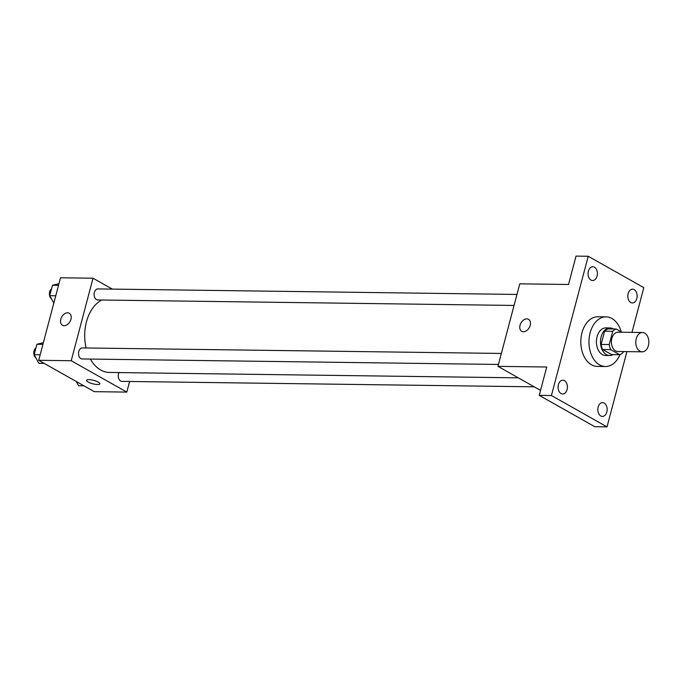 <?xml version="1.0" encoding="UTF-8"?>
<svg xmlns="http://www.w3.org/2000/svg" width="683" height="683" viewBox="0 0 683 683"><rect width="100%" height="100%" fill="white"/><g stroke="black" fill="none" stroke-linecap="round" stroke-linejoin="round"><path stroke-width="1.02" d="M639.937 351.199A9.656 6.531 -89.2 0 1 635.916 340.382A9.656 6.531 -89.2 0 1 642.447 332.519A9.656 6.531 -89.2 0 1 648.85 342.26A9.656 6.531 -89.2 0 1 642.191 351.822A9.656 6.531 -89.2 0 1 639.937 351.199M642.191 351.822L617.808 351.506A9.656 6.531 -89.2 0 1 615.554 350.874A9.656 6.531 -89.2 0 1 611.533 340.066A9.656 6.531 -89.2 0 1 618.064 332.194L642.447 332.519M619.669 354.682L611.541 354.571L602.628 349.542L610.756 349.645L619.669 354.682A13.114 8.87 -89.2 0 0 623.135 352.385L623.348 351.574M621.923 332.245L616.203 329.018A13.114 8.87 -89.2 0 0 612.736 331.315L609.236 344.548A13.114 8.87 -89.2 0 0 610.756 349.645M612.736 331.315L604.609 331.204L601.108 344.437L609.236 344.548M602.628 349.542A13.114 8.87 -89.2 0 1 601.108 344.437M604.609 331.204A13.114 8.87 -89.2 0 1 608.075 328.916L616.203 329.018M613.445 328.984A13.797 9.331 90.8 0 0 609.987 327.951A13.797 9.331 90.8 0 0 601.125 336.839A13.797 9.331 90.8 0 0 609.629 355.536A13.797 9.331 90.8 0 0 613.103 354.588M609.629 355.536L605.565 355.484A13.797 9.331 -89.2 0 1 602.338 354.579A13.797 9.331 -89.2 0 1 597.053 336.787A13.797 9.331 -89.2 0 1 605.923 327.891L609.987 327.951M620.01 354.562A24.827 16.793 -89.2 0 1 605.42 366.515A24.827 16.793 -89.2 0 1 599.614 364.893A24.827 16.793 -89.2 0 1 589.275 337.095A24.827 16.793 -89.2 0 1 606.069 316.861A24.827 16.793 -89.2 0 1 621.231 331.853M605.42 366.515L597.284 366.404A24.827 16.793 -89.2 0 1 591.487 364.79A24.827 16.793 -89.2 0 1 581.148 336.984A24.827 16.793 -89.2 0 1 597.941 316.75L606.069 316.861M636.821 298.514A6.898 4.661 -89.2 0 1 632.39 302.953A6.898 4.661 -89.2 0 1 627.814 295.995A6.898 4.661 -89.2 0 1 632.569 289.165A6.898 4.661 -89.2 0 1 636.821 298.514M606.837 411.977A6.898 4.661 -89.2 0 1 602.406 416.425A6.898 4.661 -89.2 0 1 597.83 409.467A6.898 4.661 -89.2 0 1 602.585 402.629A6.898 4.661 -89.2 0 1 606.837 411.977M567.095 389.549A6.898 4.661 -89.2 0 1 562.664 393.997A6.898 4.661 -89.2 0 1 558.088 387.039A6.898 4.661 -89.2 0 1 562.843 380.2A6.898 4.661 -89.2 0 1 567.095 389.549M597.07 276.086A6.898 4.661 -89.2 0 1 592.639 280.534A6.898 4.661 -89.2 0 1 588.063 273.576A6.898 4.661 -89.2 0 1 592.818 266.737A6.898 4.661 -89.2 0 1 597.07 276.086M631.98 332.373L643.804 287.637L588.217 256.27L551.42 395.525L607.016 426.892L626.9 351.625M588.217 256.27L576.025 256.108L568.529 284.478L519.763 283.838L497.958 366.353L546.724 367.002L539.229 395.363L551.42 395.525M523.409 331.759A6.898 4.764 119.4 0 1 521.727 331.315A6.898 4.764 119.4 0 1 520.967 322.965A6.898 4.764 119.4 0 1 528.505 319.303A6.898 4.764 119.4 0 1 529.803 326.534A6.898 4.764 119.4 0 1 523.409 331.759M539.229 395.363L594.825 426.73L607.016 426.892M497.958 366.353L540.543 390.386M521.727 331.315A6.898 4.764 119.4 0 1 520.967 322.974A6.898 4.764 119.4 0 1 528.505 319.303M518.312 377.836L109.425 372.448A37.3 25.228 -89.2 0 1 100.708 370.015A37.3 25.228 -89.2 0 1 90.387 359.062M86.135 347.971A37.3 25.228 -89.2 0 1 101.716 300.008M119.021 372.577A5.515 3.731 90.8 0 0 118.637 378.322A5.515 3.731 90.8 0 0 121.924 381.379L534.226 386.817M514.051 305.446L97.763 299.957A5.515 3.731 -89.2 0 1 96.474 299.598A5.515 3.731 -89.2 0 1 94.177 293.417A5.515 3.731 -89.2 0 1 97.908 288.918L516.954 294.441M498.462 364.449L82.173 358.959A5.515 3.731 -89.2 0 1 80.884 358.601A5.515 3.731 -89.2 0 1 78.588 352.419A5.515 3.731 -89.2 0 1 82.319 347.92L501.365 353.444M112.345 289.114L93.025 278.212L71.22 360.726L126.807 392.093L129.616 381.481M71.22 360.726L38.709 360.3L60.514 277.776L93.025 278.212M64.159 325.697A6.898 4.764 119.4 0 1 62.477 325.262A6.898 4.764 119.4 0 1 61.718 316.912A6.898 4.764 119.4 0 1 69.256 313.249A6.898 4.764 119.4 0 1 70.554 320.481A6.898 4.764 119.4 0 1 64.159 325.697M38.709 360.3L94.297 391.666L126.807 392.093M99.846 383.837A6.898 1.759 14.8 0 1 95.278 384.316A6.898 1.759 14.8 0 1 88.098 382.002A6.898 1.759 14.8 0 1 86.51 380.311A6.898 1.759 14.8 0 1 93.631 380.371A6.898 1.759 14.8 0 1 99.846 383.837A6.898 1.759 14.8 0 1 95.287 384.316A6.898 1.759 14.8 0 1 88.098 382.01A6.898 1.759 14.8 0 1 86.51 380.311M62.477 325.262A6.898 4.764 119.4 0 1 61.718 316.912A6.898 4.764 119.4 0 1 69.256 313.249M76.291 381.507L78.596 385.75L83.941 385.818M43.353 342.721L36.908 344.258L34.15 354.682L38.854 363.322L44.19 363.399M36.908 344.258L42.927 344.343M34.15 354.682L40.169 354.767M35.84 357.781A5.515 3.731 -89.2 0 1 33.809 352.821A5.515 3.731 -89.2 0 1 35.943 347.886M58.943 283.718L52.489 285.263L49.739 295.679L53.803 303.15M52.489 285.263L58.516 285.34M49.739 295.679L55.758 295.765M51.43 298.778A5.515 3.731 -89.2 0 1 49.398 293.818A5.515 3.731 -89.2 0 1 51.532 288.883"/></g></svg>
